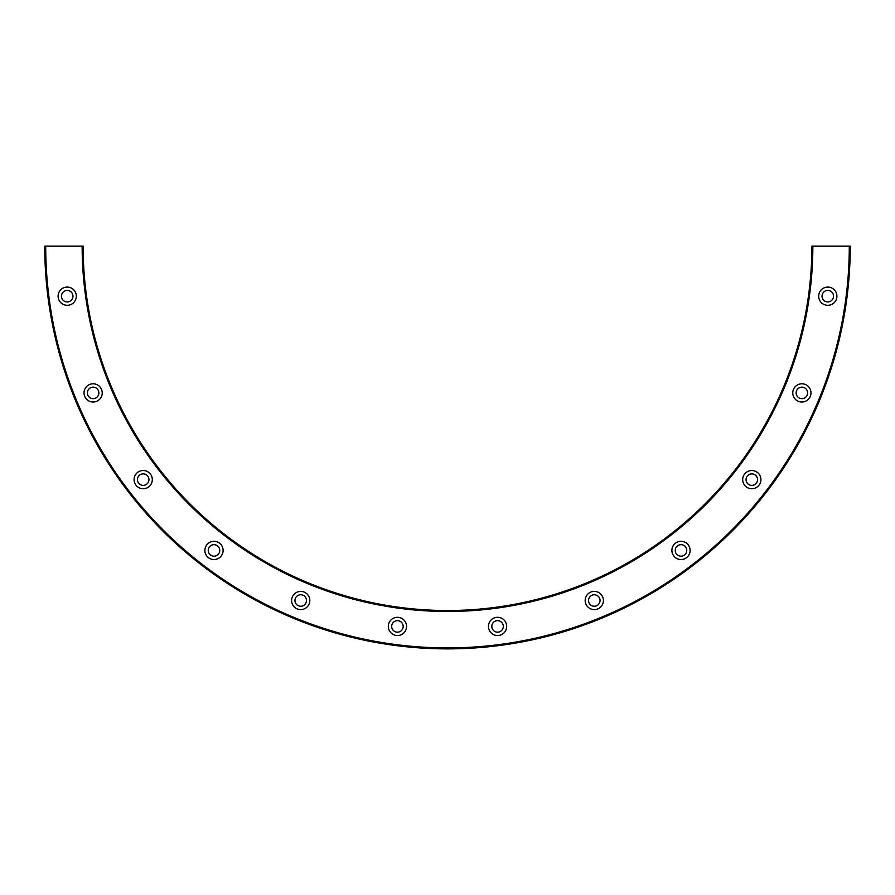 <?xml version="1.0" encoding="UTF-8"?>
<svg xmlns="http://www.w3.org/2000/svg" width="895" height="895" viewBox="0 0 895 895"><rect width="100%" height="100%" fill="white"/><g stroke="black" fill="none" stroke-linecap="round" stroke-linejoin="round"><path stroke-width="1.34" d="M827.785 287.082A9.107 9.107 0 0 0 818.679 296.189A9.107 9.107 0 0 0 827.785 305.296A9.107 9.107 0 0 0 836.903 296.189A9.107 9.107 0 0 0 827.785 287.082M827.785 290.439A5.75 5.75 0 0 0 822.035 296.189A5.75 5.75 0 0 0 827.785 301.939A5.75 5.75 0 0 0 833.547 296.189A5.75 5.75 0 0 0 827.785 290.439M801.875 383.798A9.107 9.107 0 0 0 792.769 392.916A9.107 9.107 0 0 0 801.875 402.023A9.107 9.107 0 0 0 810.982 392.916A9.107 9.107 0 0 0 801.875 383.798M801.875 387.155A5.75 5.75 0 0 0 796.125 392.916A5.75 5.75 0 0 0 801.875 398.667A5.75 5.75 0 0 0 807.626 392.916A5.75 5.75 0 0 0 801.875 387.155M751.811 470.524A9.107 9.107 0 0 0 742.693 479.63A9.107 9.107 0 0 0 751.811 488.737A9.107 9.107 0 0 0 760.918 479.63A9.107 9.107 0 0 0 751.811 470.524M751.811 473.88A5.75 5.75 0 0 0 746.05 479.63A5.75 5.75 0 0 0 751.811 485.381A5.75 5.75 0 0 0 757.562 479.63A5.75 5.75 0 0 0 751.811 473.88M681.005 541.318A9.107 9.107 0 0 0 671.899 550.436A9.107 9.107 0 0 0 681.005 559.543A9.107 9.107 0 0 0 690.112 550.436A9.107 9.107 0 0 0 681.005 541.318M681.005 544.675A5.75 5.75 0 0 0 675.255 550.436A5.75 5.75 0 0 0 681.005 556.187A5.75 5.75 0 0 0 686.756 550.436A5.75 5.75 0 0 0 681.005 544.675M594.291 591.394A9.107 9.107 0 0 0 585.173 600.5A9.107 9.107 0 0 0 594.291 609.607A9.107 9.107 0 0 0 603.398 600.5A9.107 9.107 0 0 0 594.291 591.394M594.291 594.75A5.75 5.75 0 0 0 588.53 600.5A5.75 5.75 0 0 0 594.291 606.251A5.75 5.75 0 0 0 600.042 600.5A5.75 5.75 0 0 0 594.291 594.75M497.564 617.304A9.107 9.107 0 0 0 488.457 626.41A9.107 9.107 0 0 0 497.564 635.528A9.107 9.107 0 0 0 506.671 626.41A9.107 9.107 0 0 0 497.564 617.304M497.564 620.66A5.75 5.75 0 0 0 491.814 626.41A5.75 5.75 0 0 0 497.564 632.172A5.75 5.75 0 0 0 503.314 626.41A5.75 5.75 0 0 0 497.564 620.66M397.436 617.304A9.107 9.107 0 0 0 388.329 626.41A9.107 9.107 0 0 0 397.436 635.528A9.107 9.107 0 0 0 406.543 626.41A9.107 9.107 0 0 0 397.436 617.304M397.436 620.66A5.75 5.75 0 0 0 391.686 626.41A5.75 5.75 0 0 0 397.436 632.172A5.75 5.75 0 0 0 403.186 626.41A5.75 5.75 0 0 0 397.436 620.66M300.709 591.394A9.107 9.107 0 0 0 291.602 600.5A9.107 9.107 0 0 0 300.709 609.607A9.107 9.107 0 0 0 309.827 600.5A9.107 9.107 0 0 0 300.709 591.394M300.709 594.75A5.75 5.75 0 0 0 294.958 600.5A5.75 5.75 0 0 0 300.709 606.251A5.75 5.75 0 0 0 306.47 600.5A5.75 5.75 0 0 0 300.709 594.75M213.994 541.318A9.107 9.107 0 0 0 204.888 550.436A9.107 9.107 0 0 0 213.994 559.543A9.107 9.107 0 0 0 223.101 550.436A9.107 9.107 0 0 0 213.994 541.318M213.994 544.675A5.75 5.75 0 0 0 208.244 550.436A5.75 5.75 0 0 0 213.994 556.187A5.75 5.75 0 0 0 219.745 550.436A5.75 5.75 0 0 0 213.994 544.675M143.189 470.524A9.107 9.107 0 0 0 134.082 479.63A9.107 9.107 0 0 0 143.189 488.737A9.107 9.107 0 0 0 152.307 479.63A9.107 9.107 0 0 0 143.189 470.524M143.189 473.88A5.75 5.75 0 0 0 137.438 479.63A5.75 5.75 0 0 0 143.189 485.381A5.75 5.75 0 0 0 148.95 479.63A5.75 5.75 0 0 0 143.189 473.88M93.125 383.798A9.107 9.107 0 0 0 84.018 392.916A9.107 9.107 0 0 0 93.125 402.023A9.107 9.107 0 0 0 102.231 392.916A9.107 9.107 0 0 0 93.125 383.798M93.125 387.155A5.75 5.75 0 0 0 87.374 392.916A5.75 5.75 0 0 0 93.125 398.667A5.75 5.75 0 0 0 98.875 392.916A5.75 5.75 0 0 0 93.125 387.155M67.214 287.082A9.107 9.107 0 0 0 58.097 296.189A9.107 9.107 0 0 0 67.214 305.296A9.107 9.107 0 0 0 76.321 296.189A9.107 9.107 0 0 0 67.214 287.082M67.214 290.439A5.75 5.75 0 0 0 61.453 296.189A5.75 5.75 0 0 0 67.214 301.939A5.75 5.75 0 0 0 72.965 296.189A5.75 5.75 0 0 0 67.214 290.439M447.5 610.513A364.388 364.388 0 0 0 811.888 246.125L812.85 246.125A365.35 365.35 0 0 1 447.5 611.475A365.35 365.35 0 0 1 82.15 246.125L83.112 246.125A364.388 364.388 0 0 0 447.5 610.513M82.15 246.125L44.75 246.125A402.75 402.75 0 0 0 447.5 648.875A402.75 402.75 0 0 0 850.25 246.125L812.85 246.125M45.712 246.125A401.788 401.788 0 0 0 447.5 647.913A401.788 401.788 0 0 0 849.288 246.125"/></g></svg>
